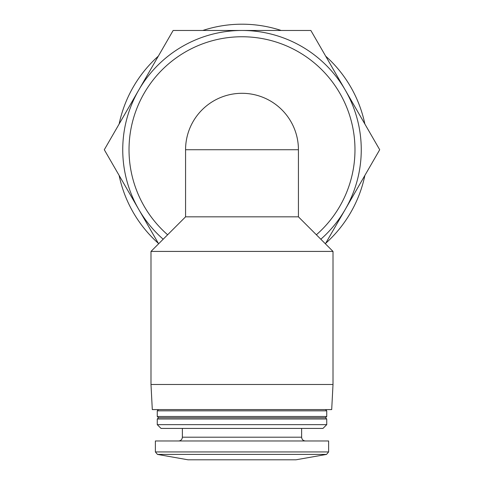 <?xml version="1.0" encoding="UTF-8"?>
<svg xmlns="http://www.w3.org/2000/svg" width="484" height="484" viewBox="0 0 484 484"><rect width="100%" height="100%" fill="white"/><g stroke="black" fill="none" stroke-linecap="round" stroke-linejoin="round"><path stroke-width="0.73" d="M167.627 234.776A112.978 112.978 0 0 1 242 36.754A112.978 112.978 0 0 1 316.373 234.776M150.99 251.414L333.01 251.414L333.01 384.477L150.99 384.477L150.99 251.414L185.572 216.832L298.428 216.832L298.428 149.731L185.572 149.731A56.428 56.428 0 0 1 242 93.303A56.428 56.428 0 0 1 298.428 149.731M242 30.474A119.258 119.258 0 0 1 345.28 90.103L310.855 30.474L173.145 30.474L138.72 90.103A119.258 119.258 0 0 1 242 30.474A119.258 119.258 0 0 0 138.72 90.103L104.296 149.731L138.72 209.36A119.258 119.258 0 0 1 138.72 90.103M345.28 90.103A119.258 119.258 0 0 1 345.28 209.36L379.704 149.731L345.28 90.103M325.393 243.797L345.28 209.36A119.258 119.258 0 0 1 320.825 239.229M163.175 239.229A119.258 119.258 0 0 1 138.72 209.36L158.607 243.797M202.802 30.474A125.531 125.531 0 0 1 281.198 30.474M325.678 56.156A125.531 125.531 0 0 1 364.875 124.049M364.875 175.414A125.531 125.531 0 0 1 325.678 243.307M158.322 243.307A125.531 125.531 0 0 1 119.124 175.414M119.124 124.049A125.531 125.531 0 0 1 158.322 56.156M185.572 149.731L185.572 216.832M157.457 454.409L326.543 454.409L295.978 459.8L188.022 459.8L157.457 454.409L155.382 451.941L155.382 440.972L328.618 440.972L328.618 451.941L155.382 451.941M182.371 428.419L182.371 437.203C182.147 439.49 180.895 440.749 178.608 440.972M157.264 424.649L161.033 428.419L322.967 428.419L326.736 424.649L326.736 418.999L157.264 418.999L157.264 424.649L326.736 424.649M157.264 418.999L158.522 417.746L325.478 417.746L326.736 418.999M157.264 416.488L326.736 416.488L326.736 410.843L157.264 410.843L157.264 416.488L158.522 417.746M158.522 409.585L157.264 410.843M150.99 384.477L152.303 409.585L331.697 409.585L333.01 384.477M182.371 437.203L301.629 437.203C301.828 439.472 303.087 440.724 305.392 440.972M298.428 216.832L333.01 251.414M326.543 454.409L328.618 451.941M301.629 437.203L301.629 428.419M325.478 417.746L326.736 416.488M325.478 409.585L326.736 410.843"/></g></svg>
